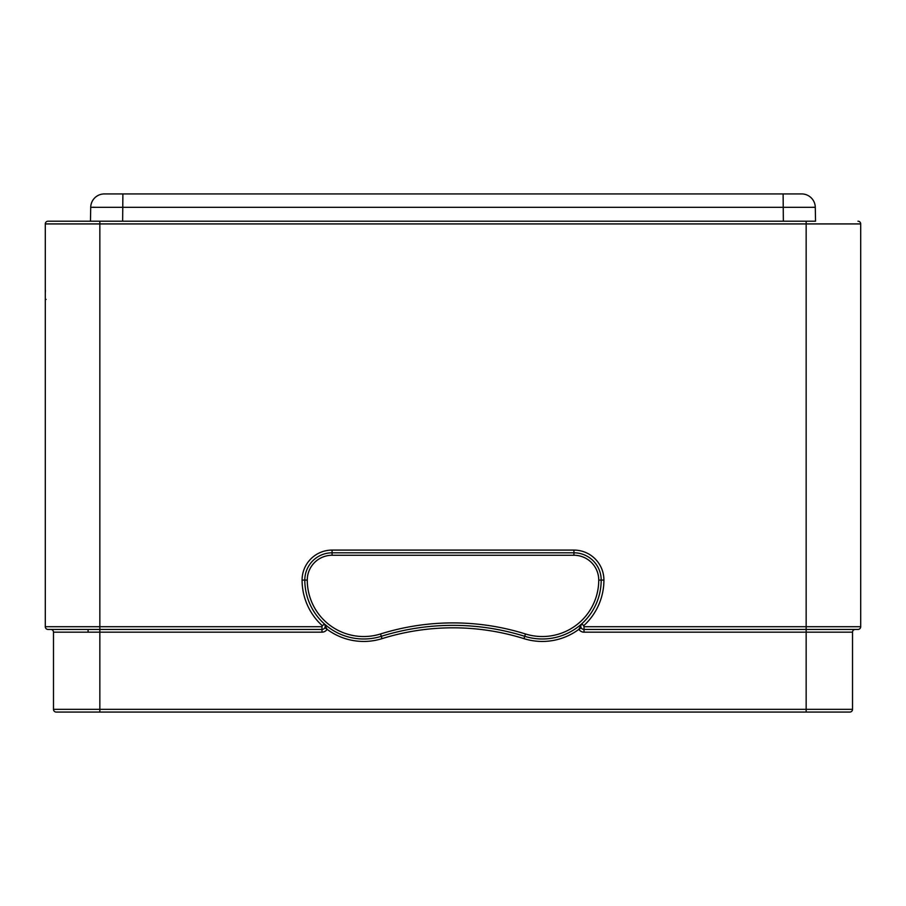 <?xml version="1.0" encoding="UTF-8"?>
<svg xmlns="http://www.w3.org/2000/svg" width="906" height="906" viewBox="0 0 906 906"><rect width="100%" height="100%" fill="white"/><g stroke="black" fill="none" stroke-linecap="round" stroke-linejoin="round"><path stroke-width="1.36" d="M104.349 193.929A13.635 13.635 0 0 0 90.713 207.315A13.635 13.635 90 0 1 104.349 193.929L801.651 193.929A13.635 13.635 0 0 1 815.287 207.315L813.022 207.248M90.713 207.315L90.464 221.2L90.713 207.315L815.287 207.315L815.536 221.2L783.362 221.2L783.112 193.929M94.224 207.236L92.978 207.248M815.536 221.2L815.287 207.315M810.598 221.2L48.029 221.2A2.729 2.729 0 0 0 45.3 223.929A2.729 2.729 0 0 1 48.029 221.2A2.729 2.729 0 0 0 45.3 223.929L45.3 626.714A2.729 2.729 0 0 0 48.029 629.443L321.981 629.443A3.273 3.273 0 0 0 324.178 623.747A58.901 58.901 0 0 1 304.812 580.078A27.271 27.271 0 0 1 332.083 552.807L573.917 552.807A27.271 27.271 0 0 1 601.188 580.078A58.901 58.901 0 0 1 581.822 623.747A3.273 3.273 0 0 0 584.019 629.443L857.971 629.443L806.159 629.443L806.159 223.929L99.841 223.929L99.841 221.2M45.3 626.714A2.729 2.729 0 0 0 48.029 629.443A2.729 2.729 0 0 1 45.3 626.714L321.981 626.714L322.343 625.763A61.631 61.631 0 0 1 302.083 580.078A30 30 0 0 1 332.083 550.089L573.917 550.089A30 30 0 0 1 603.917 580.078A61.631 61.631 0 0 1 583.657 625.763L584.019 626.714L860.7 626.714L860.7 223.929A2.729 2.729 0 0 0 857.971 221.2A2.729 2.729 0 0 1 860.7 223.929L806.159 223.929L806.159 221.2M45.3 312.242L45.3 302.74M45.3 309.795L45.3 306.647M45.3 303.431L45.3 304.257M45.3 306.081L45.3 307.179M45.3 313.906L45.3 315.673M45.3 316.409L45.3 317.032M45.3 319.727L45.3 318.923M45.3 315.481L45.3 313.125M45.3 292.966L45.3 291.732M45.425 290.362L45.3 292.763M45.3 295.888L45.3 298.051M45.3 312.468L45.3 311.619M45.3 304.903L45.3 302.898M45.3 299.592L45.3 296.828M45.3 298.799L45.3 297.678M45.3 295.752L45.3 292.785M45.3 319.229L45.3 317.972M45.3 317.666L45.3 315.356M45.3 313.182L45.3 308.618M45.3 303.555L45.3 302.321M45.3 300.056L45.3 298.165M45.3 292.038L45.3 293.182M45.3 314.631L45.3 312.411M45.3 300.124L45.3 298.663M45.3 289.943L45.3 293.51M45.3 295.99L45.3 297.417M45.3 309.977L45.3 312.796M45.3 315.107L45.3 317.1M45.3 299.399L46.115 299.399M860.7 626.714A2.729 2.729 0 0 1 857.971 629.443A2.729 2.729 0 0 0 860.7 626.714A2.729 2.729 0 0 1 857.971 629.443A2.729 2.729 0 0 0 860.7 626.714M583.657 625.763L581.822 623.747L578.911 629.308A6.002 6.002 0 0 0 584.019 632.173L852.523 632.173L852.523 709.341A2.729 2.729 0 0 1 849.794 712.071L56.206 712.071A2.729 2.729 0 0 1 53.488 709.341L53.488 632.173A2.729 2.729 0 0 0 50.759 629.443L99.841 629.443L50.759 629.443L88.12 629.443L88.075 632.173L88.12 629.443M68.029 712.071L70.736 712.071M96.376 712.071L79.037 712.071M82.888 712.071L88.176 712.071M800.734 712.071L809.636 712.071M817.824 712.071L822.92 712.071M835.275 712.071L837.971 712.071L835.275 712.071M53.488 709.341A2.729 2.729 0 0 0 56.206 712.071A2.729 2.729 0 0 1 53.488 709.341L99.841 709.341L99.841 712.071M53.488 632.173A2.729 2.729 0 0 0 50.759 629.443A2.729 2.729 0 0 1 53.488 632.173L99.841 632.173L99.841 709.341L806.159 709.341L806.159 629.443M852.523 632.173A2.729 2.729 0 0 1 855.241 629.443A2.729 2.729 0 0 0 852.523 632.173A2.729 2.729 0 0 1 855.241 629.443M45.3 223.929L99.841 223.929L99.841 632.173L321.981 632.173A6.002 6.002 0 0 0 327.089 629.308A61.359 61.359 0 0 0 382.026 638.651A237.859 237.859 0 0 1 523.974 638.651A61.359 61.359 0 0 0 578.911 629.308L581.233 627.881M580.905 625.185L580.78 625.752M525.446 633.962A242.763 242.763 0 0 0 380.565 633.962A56.455 56.455 0 0 1 307.27 580.078A24.813 24.813 0 0 1 332.083 555.265L573.917 555.265A24.813 24.813 0 0 1 598.741 580.078A56.455 56.455 0 0 1 525.446 633.962L524.71 636.306A58.901 58.901 0 0 0 581.822 623.747A58.901 58.901 0 0 1 524.71 636.306A240.305 240.305 0 0 0 381.29 636.306A58.901 58.901 0 0 1 324.178 623.747L327.089 629.308L324.846 627.756M325.163 626.918L325.243 626.329M324.439 624.008L322.343 625.763M852.523 709.341A2.729 2.729 0 0 1 849.794 712.071A2.729 2.729 0 0 0 852.523 709.341L806.159 709.341L806.159 712.071M122.888 193.929L122.638 221.2M321.981 626.714L321.981 632.173M302.083 580.078L307.27 580.078M332.083 550.089L332.083 555.265M573.917 550.089L573.917 555.265M603.917 580.078L598.741 580.078M584.019 626.714L584.019 632.173M380.565 633.962L381.29 636.306A240.305 240.305 0 0 1 524.71 636.306L523.974 638.651M382.026 638.651L381.29 636.306M45.3 293.669L45.3 294.314M45.3 295.062L45.3 297.213M45.3 300.498L45.3 298.482M45.3 307.315L45.3 308.199M45.3 309.558L45.3 310.713M45.3 317.825L45.3 318.799M108.131 712.071L101.834 712.071M89.286 712.071L83.545 712.071M80.136 712.071L78.176 712.071M70.351 712.071L68.845 712.071M107.055 712.071L97.316 712.071M88.38 712.071L74.383 712.071M69.966 712.071L67.554 712.071M797.869 712.071L807.676 712.071M816.714 712.071L831.029 712.071M835.649 712.071L838.288 712.071M798.945 712.071L808.684 712.071M817.62 712.071L824.132 712.071M826.125 712.071L831.617 712.071"/></g></svg>
